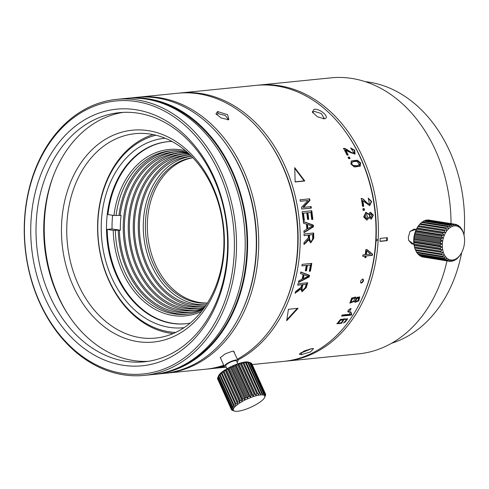 <?xml version="1.0" encoding="UTF-8"?>
<svg xmlns="http://www.w3.org/2000/svg" width="489" height="489" viewBox="0 0 489 489"><rect width="100%" height="100%" fill="white"/><g stroke="black" fill="none" stroke-linecap="round" stroke-linejoin="round"><path stroke-width="0.73" d="M234.384 352.508L233.797 351.261L232.452 351.188L225.129 353.895L220.233 357.716L220.692 358.614M137.525 97.28A138.699 105.771 84.3 0 1 138.729 97.152A138.699 105.771 84.3 0 1 258.693 239.213A138.699 105.771 84.3 0 1 166.437 373.156L205.521 369.232A138.699 105.771 -95.7 0 0 223.699 365.265M237.409 359.195A138.699 105.771 -95.7 0 0 297.783 235.288A138.699 105.771 -95.7 0 0 177.819 93.228L138.729 97.152M166.437 373.156A138.699 105.771 84.3 0 1 165.227 373.272M217.599 111.541L215.936 113.809L221.169 118.008L228.846 119.756L227.691 114.738L217.599 111.541L218.1 113.595L216.511 114.658M411.805 243.889L408.633 240.301M414.122 237.526L440.455 241.737L442.172 240.918L440.815 239.579L414.483 235.368L414.122 237.526A18.741 11.883 99.1 0 0 414 238.601L413.877 240.765A18.741 11.883 99.1 0 0 413.883 241.829L414.006 243.938A18.741 11.883 99.1 0 0 414.128 244.958L414.495 246.951A18.741 11.883 99.1 0 0 414.66 247.611A18.741 11.883 99.1 0 0 414.739 247.892L415.332 249.702A18.741 11.883 99.1 0 0 415.687 250.545L442.019 254.763A18.741 11.883 -80.9 0 1 441.665 253.919L442.863 252.55L441.066 252.11A18.741 11.883 -80.9 0 1 440.827 251.163L442.184 249.873L440.461 249.17A18.741 11.883 -80.9 0 1 440.338 248.149L441.836 246.982L440.21 246.04A18.741 11.883 -80.9 0 1 440.21 244.977L441.836 243.968L440.332 242.813L414 238.601M442.172 240.918L414.128 236.431M440.815 239.579A18.741 11.883 -80.9 0 1 441.054 238.528L442.851 237.935L441.646 236.45A18.741 11.883 -80.9 0 1 442.001 235.447L443.841 235.099L442.808 233.504A18.741 11.883 -80.9 0 1 443.254 232.587L445.112 232.501L444.25 230.845A18.741 11.883 -80.9 0 1 444.788 230.038L446.628 230.221L445.944 228.546A18.741 11.883 -80.9 0 1 446.549 227.88L420.216 223.669A18.741 11.883 99.1 0 0 419.611 224.335L418.456 225.826A18.741 11.883 99.1 0 0 418.046 226.431A18.741 11.883 99.1 0 0 417.918 226.633L416.921 228.375A18.741 11.883 99.1 0 0 416.475 229.292L415.668 231.236A18.741 11.883 99.1 0 0 415.32 232.232L414.721 234.31A18.741 11.883 99.1 0 0 414.483 235.368M446.549 227.88L448.346 228.32L447.826 226.682A18.741 11.883 -80.9 0 1 448.486 226.169L422.154 221.957A18.741 11.883 99.1 0 0 421.494 222.471L420.296 223.834M448.486 226.169L450.21 226.872L449.849 225.307A18.741 11.883 -80.9 0 1 450.534 224.964L424.207 220.753A18.741 11.883 99.1 0 0 423.517 221.095L422.16 222.385M450.534 224.964L452.16 225.906L451.94 224.463A18.741 11.883 -80.9 0 1 452.643 224.304L426.31 220.093A18.741 11.883 99.1 0 0 425.613 220.252L424.831 220.851M452.643 224.304L454.147 225.46L454.049 224.17A18.741 11.883 -80.9 0 1 454.739 224.2L428.407 219.989A18.741 11.883 99.1 0 0 427.716 219.958L427.258 220.239M414.66 247.611L414.421 246.707A17.243 10.935 -80.9 0 1 413.737 239.408A17.243 10.935 -80.9 0 1 417.539 227.22L418.046 226.431M440.332 242.813A18.741 11.883 -80.9 0 1 440.455 241.737M442.362 243.987A17.243 10.935 -80.9 0 1 451.922 226.529A17.243 10.935 -80.9 0 1 463.872 234.634A17.243 10.935 -80.9 0 1 464.55 241.927A17.243 10.935 -80.9 0 1 460.748 254.121A17.243 10.935 -80.9 0 1 448.401 259.176A17.243 10.935 -80.9 0 1 442.362 243.987M454.739 224.2L456.096 225.539L456.103 224.451A18.741 11.883 -80.9 0 1 456.763 224.665L457.961 226.15L458.04 225.282A18.741 11.883 -80.9 0 1 458.645 225.68L459.678 227.269L459.807 226.645A18.741 11.883 -80.9 0 1 460.345 227.208L461.2 228.864L461.341 228.504A18.741 11.883 -80.9 0 1 461.793 229.213L462.606 230.79A18.741 11.883 -80.9 0 1 462.955 231.633L463.554 233.442A18.741 11.883 -80.9 0 1 463.627 233.724L463.872 234.634M460.369 254.708A18.741 11.883 -80.9 0 1 460.241 254.903A18.741 11.883 -80.9 0 1 459.831 255.509L458.676 257A18.741 11.883 -80.9 0 1 458.071 257.672L456.793 258.87A18.741 11.883 -80.9 0 1 456.139 259.378L456.133 258.956L454.776 260.246A18.741 11.883 -80.9 0 1 454.085 260.582L454.177 259.922L452.68 261.089A18.741 11.883 -80.9 0 1 451.977 261.248L452.197 260.368L450.571 261.377A18.741 11.883 -80.9 0 1 449.88 261.346L450.241 260.282L448.517 261.102A18.741 11.883 -80.9 0 1 447.863 260.888L448.376 259.677L446.579 260.27A18.741 11.883 -80.9 0 1 445.974 259.873L446.659 258.553L444.819 258.901A18.741 11.883 -80.9 0 1 444.281 258.339L445.137 256.963L443.279 257.049A18.741 11.883 -80.9 0 1 442.826 256.334L443.859 254.94L442.019 254.763M423.517 257.104L449.88 261.346M421.139 256.199L421.53 256.676A18.741 11.883 99.1 0 0 422.184 256.89L448.517 261.102M419.067 254.781L419.641 255.661A18.741 11.883 99.1 0 0 420.247 256.053L446.579 260.27M417.086 252.471L417.948 254.127A18.741 11.883 99.1 0 0 418.486 254.69L444.819 258.901M415.809 250.454L416.5 252.122A18.741 11.883 99.1 0 0 416.946 252.837L443.279 257.049M455.754 259.317L456.139 259.378M453.462 260.484L454.085 260.582M451.029 261.095L451.977 261.248M421.53 256.676L447.863 260.888M419.641 255.661L445.974 259.873M417.948 254.127L444.281 258.339M416.5 252.122L442.826 256.334M415.332 249.702L441.665 253.919M414.819 248.064L442.863 252.55M441.066 252.11L414.739 247.892M414.495 246.951L440.827 251.163M414.134 245.386L442.184 249.873M440.461 249.17L414.128 244.958M414.006 243.938L440.338 248.149M413.786 242.495L441.836 246.982M440.21 246.04L413.883 241.829M413.877 240.765L440.21 244.977M413.786 239.476L441.836 243.968M461.341 228.504L460.986 228.442M459.807 226.645L459.22 226.554M458.04 225.282L457.148 225.142M456.103 224.451L454.776 224.237M454.049 224.17L427.716 219.958M451.94 224.463L425.613 220.252M449.849 225.307L423.517 221.095M447.826 226.682L421.494 222.471M445.944 228.546L419.611 224.335M446.628 230.221L418.578 225.729M418.456 225.826L444.788 230.038M444.25 230.845L417.918 226.633M445.112 232.501L417.062 228.015M416.921 228.375L443.254 232.587M442.808 233.504L416.475 229.292M443.841 235.099L415.791 230.612M415.668 231.236L442.001 235.447M441.646 236.45L415.32 232.232M442.851 237.935L414.8 233.442M414.721 234.31L441.054 238.528M409.984 231.499L414.177 229.084M415.901 229.359L410.039 231.413L408.339 237.049L408.651 240.356L413.615 244.176M380.008 241.377L387.245 240.649A138.699 105.771 -95.7 0 0 387.325 239.164A138.699 105.771 -95.7 0 0 387.398 237.678L380.161 238.406A138.699 105.771 84.3 0 1 380.087 239.891A138.699 105.771 84.3 0 1 380.002 241.377M257.202 85.263A138.699 105.771 84.3 0 1 258.406 85.135A138.699 105.771 84.3 0 1 378.156 240.087A138.699 105.771 84.3 0 1 286.114 361.145A138.699 105.771 84.3 0 1 284.904 361.255M286.114 361.145L358.718 353.859A138.699 105.771 -95.7 0 0 446.97 260.882M386.823 237.733L386.677 240.557L380.014 241.224M387.245 240.649L386.677 240.557M451.011 223.607A138.699 105.771 -95.7 0 0 331.01 77.849L258.406 85.135M375.723 240.692L377.062 240.784A137.947 105.196 -95.7 0 0 377.105 240.038A137.947 105.196 -95.7 0 0 377.141 239.298L375.803 239.207M344.311 130.184A137.201 104.622 84.3 0 1 376.084 239.255M376.004 240.741A137.201 104.622 84.3 0 1 361.347 299.928M377.062 240.784L375.729 240.57M252.177 364.549L283.699 361.389A138.699 105.771 -95.7 0 0 375.748 240.325A138.699 105.771 -95.7 0 0 255.992 85.379L180.227 92.983A138.699 105.771 84.3 0 1 299.983 247.929A138.699 105.771 84.3 0 1 237.788 360.032M179.023 93.112A138.699 105.771 84.3 0 1 180.227 92.983M324.103 118.827C330.906 118.179 320.399 108.252 314.042 109.304L312.312 112.012L317.318 116.737L324.28 118.803M303.461 223.161L306.499 224.182L306.811 229.188L303.938 230.875L303.993 232.678L313.443 226.817L313.339 225.105L303.308 221.48L303.461 223.161M302.147 211.725L303.229 220.606L304.372 220.49L303.516 213.186L306.799 212.856L307.587 219.439L308.718 219.329L307.929 212.739L310.888 212.446L311.719 219.475L312.856 219.359L311.799 210.753L302.147 211.725M311.138 206.59L303.559 207.354L309.971 200.417L309.629 198.821L299.977 199.787L300.295 201.285L307.881 200.521L301.468 207.458L301.731 209.054L311.383 208.082L311.138 206.59M294.751 167.672L295.142 181.957L304.794 180.991L294.751 167.672M363.107 210.417A138.699 105.771 -95.7 0 0 362.899 208.754L364.25 208.62A138.699 105.771 84.3 0 1 364.458 210.282L363.107 210.417M354.354 167L360.155 166.236L360.662 162.874L357.263 160.203L351.402 160.979L350.876 164.004L354.354 167M348.73 158.674L350.081 158.534A138.699 105.771 -95.7 0 0 349.403 157.067L348.052 157.201A138.699 105.771 84.3 0 1 348.73 158.674M369.109 217.642L371.273 219.2L373.382 215.148L370.521 212.305L369.452 212.856L368.816 214.286L366.023 212.269L363.639 217.024L366.909 220.129L369.109 217.642L366.793 220.148M345.644 149.982A138.699 105.771 84.3 0 1 348.192 155.001L347.056 155.117A138.699 105.771 -95.7 0 0 343.578 148.381C344.452 148.155 346.102 148.894 348.529 150.6L351.725 152.647L354.048 152.886L350.607 147.922L354.714 150.202L355.02 154.059L348.529 151.767L345.644 149.982L345.344 150.202L347.593 155.062M362.789 200.447A138.699 105.771 84.3 0 1 363.712 206.254L362.575 206.37A138.699 105.771 -95.7 0 0 361.279 198.546C362.196 198.302 363.565 199.194 365.393 201.211L367.862 203.613L369.482 204.139L368.229 198.131L371.658 201.486L369.696 205.637L362.441 200.496L363.174 206.309M313.736 238.308L313.681 233.002L304.036 233.974L304.066 235.557L308.351 235.123L308.327 237.843L304.03 242.52L303.962 244.5L306.658 242.159L308.467 239.72L310.741 242.831L313.736 238.308L313.088 238.296L310.466 242.813M223.913 365.741A138.699 105.771 84.3 0 1 207.935 368.993A138.699 105.771 84.3 0 1 206.731 369.103M348.541 312.116L351.126 308.773L350.534 308.608C348.021 309.983 347.355 311.151 348.541 312.116L347.954 311.958M361.408 283.125C363.7 281.585 364.116 280.221 362.655 279.036C360.393 280.594 359.977 281.957 361.408 283.125L360.913 283.027M363.156 279.133L362.655 279.036M312 348.516L304.341 350.943L299.299 354.091L301.114 354.69L310.454 351.933L313.541 348.626L312 348.516M300.484 273.559L303.156 274.506L302.068 279.219L298.797 280.827L298.345 282.526L309.176 276.951L309.543 275.338L300.802 271.982L300.484 273.559M301.909 265.882L306.297 265.441L305.332 270.845L306.469 270.735L307.434 265.325L310.429 265.026L309.292 271.279L310.429 271.163L311.793 263.382L302.141 264.353L301.909 265.882M357.245 297.263L355.961 298.473L355.637 297.061L351.64 298.088L349.953 303.094L354.672 301.285L354.959 302.355L358.792 300.912L359.739 297.019L357.245 297.263M350.974 313.694L351.713 314.421L350.894 312.025L349.751 312.135L349.812 314.244L342.263 315.002A138.699 105.771 -95.7 0 1 341.573 316.108L351.261 315.136L350.845 314.659L341.921 315.552M351.713 314.421A138.699 105.771 84.3 0 1 351.261 315.136M345.136 322.098L343.834 322.593L347.71 318.895L340.589 319.366L337.147 323.761L341.615 323.266L344.036 319.415C346.004 319.317 346.89 319.568 346.701 320.161L345.136 322.098M346.108 319.293L346.701 320.161M365.252 254.665A138.699 105.771 -95.7 0 0 365.839 249.579L366.927 249.469L372.557 254.194A138.699 105.771 84.3 0 1 372.398 255.362L366.145 255.992A138.699 105.771 84.3 0 1 365.919 257.562L364.831 257.672A138.699 105.771 -95.7 0 0 365.057 256.095L362.746 256.328A138.699 105.771 -95.7 0 0 362.942 254.897L365.252 254.665M288.431 309.274L286.688 320.705L298.082 308.302L288.431 309.274M212.581 368.517L207.935 368.993M226.199 367.16L221.315 367.649A138.699 105.771 84.3 0 0 224.243 367.3L212.776 368.504M221.315 367.649A138.699 105.771 84.3 0 1 220.753 367.704M217.739 368.009L220.184 367.765A138.699 105.771 -95.7 0 0 222.104 367.545L222.116 367.496M218.155 367.966L222.104 367.545M306.267 287.575L307.679 282.746L298.027 283.712L297.624 285.154L301.909 284.726L301.138 287.208L295.656 291.499L295.032 293.308L300.753 288.913L302.074 291.731L306.267 287.575L305.619 287.569L301.805 291.707M224.255 366.499L218.889 367.642L224.989 367.056M224.567 366.903L220.557 367.38L224.31 366.622M266.132 138.026A137.201 104.622 84.3 0 1 297.874 247.844A137.201 104.622 84.3 0 1 283.174 307.777M223.791 247.935A102.714 78.326 84.3 0 1 155.6 338.076A102.714 78.326 84.3 0 1 66.895 223.828A102.714 78.326 84.3 0 1 135.086 133.68A102.714 78.326 84.3 0 1 223.791 247.935M218.1 113.595L225.386 115.532L228.277 119.365L227.85 119.891M224.628 142.189A137.201 104.622 84.3 0 1 256.584 239.268A137.201 104.622 84.3 0 1 241.67 311.939M154.127 374.385A138.699 105.771 -95.7 0 0 155.337 374.274L164.023 373.4A138.699 105.771 -95.7 0 0 256.102 251.67A138.699 105.771 -95.7 0 0 136.315 97.39L127.629 98.265A138.699 105.771 -95.7 0 0 126.425 98.393M155.337 374.274A138.699 105.771 -95.7 0 0 247.416 252.544A138.699 105.771 -95.7 0 0 127.629 98.265M151.596 100.166A137.947 105.196 84.3 0 1 246.841 252.452A137.947 105.196 84.3 0 1 178.448 367.649M116.529 99.377L125.215 98.509A138.699 105.771 84.3 0 1 245.001 252.782A138.699 105.771 84.3 0 1 152.923 374.513L144.237 375.387A138.699 105.771 84.3 0 1 24.45 221.107A138.699 105.771 84.3 0 1 116.529 99.377A138.699 105.771 84.3 0 1 236.315 253.657A138.699 105.771 84.3 0 1 144.237 375.387M234.207 253.577A137.201 104.622 84.3 0 1 122.77 373.443A137.201 104.622 84.3 0 1 24.627 221.383A137.201 104.622 84.3 0 1 136.07 101.516A137.201 104.622 84.3 0 1 234.207 253.577M227.911 252.611A128.949 98.338 -95.7 0 0 135.667 109.689A128.949 98.338 -95.7 0 0 30.929 222.348A128.949 98.338 -95.7 0 0 123.167 365.271A128.949 98.338 -95.7 0 0 227.911 252.611M227.458 251.927A125.202 95.477 84.3 0 1 144.334 361.811A125.202 95.477 84.3 0 1 36.204 222.544A125.202 95.477 84.3 0 1 119.328 112.659A125.202 95.477 84.3 0 1 227.458 251.927M123.197 112.378A125.202 95.477 -95.7 0 0 43.924 221.774A125.202 95.477 -95.7 0 0 148.185 361.322M66.901 312.642A128.949 98.338 84.3 0 1 44.438 220.991A128.949 98.338 84.3 0 1 53.209 176.242M224.243 248.614A106.461 81.186 -95.7 0 0 148.088 130.624A106.461 81.186 -95.7 0 0 61.62 223.632A106.461 81.186 -95.7 0 0 137.77 341.622A106.461 81.186 -95.7 0 0 224.243 248.614M237.098 362.141A7.5 1.962 155.6 0 0 237.978 360.454L233.534 351.2M237.978 360.454A7.5 1.962 155.6 0 0 233.442 360.576A7.5 1.962 155.6 0 0 226.346 364.012A7.5 1.962 155.6 0 0 224.323 366.64A7.5 1.962 155.6 0 0 226.169 367.092M220.331 357.532L224.323 366.64M226.927 368.761L225.686 366.016A5.996 1.571 -24.4 0 1 228.779 362.991A5.996 1.571 -24.4 0 1 235.087 360.711A5.996 1.571 -24.4 0 1 236.615 361.071L237.856 363.81M218.51 375.87A17.243 4.511 -24.4 0 1 223.088 371.212A17.243 4.511 -24.4 0 1 248.754 362.178L249.965 362.642A18.741 4.902 155.6 0 0 249.482 362.575L247.636 362.086L248.351 362.532A18.741 4.902 155.6 0 0 247.721 362.551L245.857 362.147L246.322 362.691A18.741 4.902 155.6 0 0 245.564 362.801L243.718 362.465L243.938 363.113A18.741 4.902 155.6 0 0 243.082 363.315L241.297 363.027L241.279 363.792A18.741 4.902 155.6 0 0 240.35 364.073L238.663 363.81L238.418 364.702A18.741 4.902 155.6 0 0 237.44 365.051L235.894 364.8L235.447 365.821A18.741 4.902 155.6 0 0 234.451 366.23L233.076 365.961L232.452 367.111A18.741 4.902 155.6 0 0 231.468 367.569L230.295 367.257L229.524 368.529A18.741 4.902 155.6 0 0 228.589 369.024L227.636 368.651L226.762 370.039A18.741 4.902 155.6 0 0 225.894 370.552L225.178 370.106L224.237 371.591A18.741 4.902 155.6 0 0 223.467 372.105L223.002 371.567L222.03 373.138A18.741 4.902 155.6 0 0 221.383 373.645L221.162 372.991L220.209 374.635A18.741 4.902 155.6 0 0 219.702 375.112L219.72 374.342L218.834 376.035A18.741 4.902 155.6 0 0 218.479 376.469L217.935 377.294A18.741 4.902 155.6 0 0 217.752 377.679L218.51 375.87M224.237 371.591L237.966 401.915L239.806 402.404L239.622 400.876A18.741 4.902 -24.4 0 1 240.49 400.363L242.263 400.956L242.318 399.348A18.741 4.902 -24.4 0 1 243.253 398.853L244.922 399.562L245.197 397.893A18.741 4.902 -24.4 0 1 246.181 397.435L247.703 398.26L248.18 396.555A18.741 4.902 -24.4 0 1 249.17 396.145L250.521 397.105L251.169 395.375A18.741 4.902 -24.4 0 1 252.147 395.026L253.284 396.114L254.072 394.397A18.741 4.902 -24.4 0 1 255.007 394.116L255.924 395.326L256.811 393.639A18.741 4.902 -24.4 0 1 257.666 393.437L258.345 394.77L259.292 393.125A18.741 4.902 -24.4 0 1 260.05 393.015L260.478 394.452L261.45 392.875A18.741 4.902 -24.4 0 1 262.08 392.856L262.263 394.385L263.21 392.899A18.741 4.902 -24.4 0 1 263.693 392.967L263.638 394.574L264.518 393.193A18.741 4.902 -24.4 0 1 264.849 393.345L251.12 363.021A18.741 4.902 155.6 0 0 250.79 362.869L249.946 362.581M264.849 393.345L264.567 395.014L265.344 393.743A18.741 4.902 -24.4 0 1 265.503 393.981L251.774 363.657A18.741 4.902 155.6 0 0 251.615 363.419L251.224 363.254M234.439 411.06A17.243 4.511 -24.4 0 1 238.015 404.171A17.243 4.511 -24.4 0 1 256.322 395.711A17.243 4.511 -24.4 0 1 264.683 397.368A17.243 4.511 -24.4 0 1 260.099 402.025A17.243 4.511 -24.4 0 1 234.439 411.06L232.403 410.369A18.741 4.902 -24.4 0 1 232.073 410.216L233.247 410.522L231.578 409.819A18.741 4.902 -24.4 0 1 231.419 409.58L232.788 409.849L231.266 409.018A18.741 4.902 -24.4 0 1 231.279 408.706L232.825 408.957L231.48 408.003A18.741 4.902 -24.4 0 1 231.664 407.618L233.351 407.881L232.208 406.793A18.741 4.902 -24.4 0 1 232.562 406.359L234.347 406.646L233.43 405.436A18.741 4.902 -24.4 0 1 233.938 404.959L235.784 405.295L235.111 403.969A18.741 4.902 -24.4 0 1 235.759 403.462L237.623 403.865L237.196 402.429L223.467 372.105M237.196 402.429A18.741 4.902 -24.4 0 1 237.966 401.915M265.503 393.981L265.026 395.693L265.649 394.544A18.741 4.902 -24.4 0 1 265.637 394.855L265.405 395.485M264.683 397.368L265.441 395.558M217.727 379.109L231.419 409.58M217.782 377.746L217.55 378.382A18.741 4.902 155.6 0 0 217.538 378.694L231.266 409.018M217.55 378.382L231.279 408.706M231.48 408.003L217.752 377.679M217.935 377.294L231.664 407.618M232.208 406.793L218.479 376.469M218.834 376.035L232.562 406.359M233.43 405.436L219.702 375.112M220.209 374.635L233.938 404.959M235.111 403.969L221.383 373.645M222.03 373.138L235.759 403.462M223.002 371.567L237.623 403.865M265.649 394.544L265.466 394.128M265.344 393.743L251.615 363.419M264.518 393.193L250.79 362.869M249.965 362.642L263.693 392.967M263.21 392.899L249.482 362.575M248.351 362.532L262.08 392.856M261.45 392.875L247.721 362.551M246.322 362.691L260.05 393.015M259.292 393.125L245.564 362.801M258.345 394.77L243.718 362.465M243.938 363.113L257.666 393.437M256.811 393.639L243.082 363.315M255.924 395.326L241.297 363.027M241.279 363.792L255.007 394.116M254.072 394.397L240.35 364.073M253.284 396.114L238.663 363.81M238.418 364.702L252.147 395.026M251.169 395.375L237.44 365.051M250.521 397.105L235.894 364.8M235.447 365.821L249.17 396.145M248.18 396.555L234.451 366.23M247.703 398.26L233.076 365.961M232.452 367.111L246.181 397.435M245.197 397.893L231.468 367.569M244.922 399.562L230.295 367.257M229.524 368.529L243.253 398.853M242.318 399.348L228.589 369.024M242.263 400.956L227.636 368.651M226.762 370.039L240.49 400.363M239.622 400.876L225.894 370.552M239.806 402.404L225.178 370.106M173.143 333.584A101.211 77.183 84.3 0 1 170.141 333.198A101.211 77.183 84.3 0 1 98.069 238.65A101.211 77.183 84.3 0 1 153.167 134.603M175.692 332.447A99.713 76.04 84.3 0 1 169.249 331.811A99.713 76.04 84.3 0 1 98.069 236.395A99.713 76.04 84.3 0 1 155.893 135.208M165.068 138.21A95.214 72.61 -95.7 0 0 101.247 230.698A95.214 72.61 -95.7 0 0 169.463 327.355A95.214 72.61 -95.7 0 0 184.084 327.685M190.215 323.101A91.467 69.75 84.3 0 1 185.631 323.761A91.467 69.75 84.3 0 1 172.061 323.394A91.467 69.75 84.3 0 1 106.535 230.863A91.467 69.75 84.3 0 1 167.354 141.743A91.467 69.75 84.3 0 1 171.981 141.486M185.979 323.724A91.467 69.75 84.3 0 1 172.758 323.327A91.467 69.75 84.3 0 1 107.207 229.414L112.03 228.931A91.467 69.75 84.3 0 1 112.629 215.276M185.392 150.655A83.595 63.747 84.3 0 0 113.968 215.484L107.935 214.555A91.467 69.75 84.3 0 1 167.709 141.712M113.968 215.484L121.095 215.356A80.593 61.461 -95.7 0 0 120.465 222.739A80.593 61.461 -95.7 0 0 120.367 230.215L113.24 230.343L107.207 229.414M116.082 215.563A82.097 62.604 84.3 0 1 169.958 150.905A82.097 62.604 84.3 0 1 187.287 152.305M201.529 311.444A83.595 63.747 84.3 0 1 113.24 230.343M120.367 230.215L112.03 228.931M174.94 151.951A80.593 61.461 -95.7 0 0 123.356 222.452A80.593 61.461 -95.7 0 0 191.028 312.257M120.129 215.453A80.593 61.461 84.3 0 1 173.002 152.103A80.593 61.461 84.3 0 1 188.069 153.008M203.687 308.608A80.593 61.461 84.3 0 1 189.102 312.489A80.593 61.461 84.3 0 1 119.402 230.313M118.252 230.136A82.097 62.604 -95.7 0 0 187.8 314.103M203.063 309.458A82.097 62.604 84.3 0 1 186.358 314.268A82.097 62.604 84.3 0 1 115.355 230.423M204.121 308.015A79.096 60.318 84.3 0 1 192.813 310.607A79.096 60.318 84.3 0 1 124.506 222.629A79.096 60.318 84.3 0 1 177.012 153.21A79.096 60.318 84.3 0 1 188.607 153.503M178.95 153.057A79.096 60.318 -95.7 0 0 128.362 222.238A79.096 60.318 -95.7 0 0 194.738 310.374M204.744 307.123A77.598 59.175 84.3 0 1 196.523 308.73A77.598 59.175 84.3 0 1 129.506 222.416A77.598 59.175 84.3 0 1 181.022 154.316A77.598 59.175 84.3 0 1 189.402 154.249M182.959 154.163A77.598 59.175 -95.7 0 0 133.369 222.03A77.598 59.175 -95.7 0 0 198.448 308.492M205.527 305.992A76.095 58.032 84.3 0 1 200.233 306.847A76.095 58.032 84.3 0 1 134.512 222.202A76.095 58.032 84.3 0 1 185.031 155.416A76.095 58.032 84.3 0 1 190.386 155.209M186.969 155.264A76.095 58.032 -95.7 0 0 138.375 221.817A76.095 58.032 -95.7 0 0 202.159 306.615M206.413 304.653A74.597 56.883 84.3 0 1 203.944 304.971A74.597 56.883 84.3 0 1 139.518 221.994A74.597 56.883 84.3 0 1 189.047 156.523A74.597 56.883 84.3 0 1 191.529 156.346M190.979 156.37A74.597 56.883 -95.7 0 0 143.381 221.603A74.597 56.883 -95.7 0 0 205.875 304.733M207.403 303.101A73.099 55.74 84.3 0 1 145.49 221.682A73.099 55.74 84.3 0 1 192.807 157.672M192.886 157.758A73.099 55.74 -95.7 0 0 147.421 221.493A73.099 55.74 -95.7 0 0 207.47 302.997M171.407 150.777A82.097 62.604 -95.7 0 0 118.98 215.276M391.561 343.278A133.075 101.48 -95.7 0 0 461.647 252.593M464 235.166A133.075 101.48 -95.7 0 0 407.496 98.136A133.075 101.48 -95.7 0 0 365.301 81.687M350.821 308.62A2.249 1.064 -45 0 1 350.002 310.484A2.249 1.064 -45 0 1 348.082 311.664A2.249 1.064 -45 0 1 347.801 311.658M362.862 279.036A2.249 1.278 -60 0 1 362.697 281.267A2.249 1.278 -60 0 1 360.888 282.825A2.249 1.278 -60 0 1 360.686 282.825M312.092 348.51L301.689 352.74L301.114 354.69M300.796 352.789L301.689 352.74M323.345 118.839L324.115 118.155L321.273 113.534L314.403 111.4L312.881 112.128L312.771 112.831M300.759 272.171L308.895 275.331L308.522 276.939L298.437 282.19M309.543 275.338L308.895 275.331M309.176 276.951L308.522 276.939M304.097 274.836L303.461 274.824L302.569 278.644L303.211 278.657L304.097 274.836L308.357 276.212L303.211 278.657M306.297 265.441L301.921 265.808M311.169 263.449L309.837 271.157L310.429 271.163M309.305 271.206L309.837 271.157M310.429 265.026L307.434 265.325M306.792 265.319L305.857 270.729L306.469 270.735M305.344 270.778L305.857 270.729M355.961 298.473L355.466 298.07L355.362 296.896M349.745 302.874L354.177 300.876L354.672 301.285M354.769 302.11L358.303 300.509L359.464 296.854M355.815 301.145L356.75 298.596L358.73 298.174L357.826 300.723L356.524 301.297L355.326 300.735L355.943 298.461M356.041 298.376L358.241 297.77L358.737 298.174M350.955 301.957L350.46 301.554L352.214 298.021L354.25 297.887L354.739 298.29L353.578 301.426L351.909 302.153L350.955 301.957L352.703 298.424L354.739 298.29M350.845 314.659L351.267 314.036M350.589 311.67L351.316 313.962M343.522 323.07L347.447 318.669M337.025 323.559L341.646 322.642L343.816 319.158M344.036 319.415L343.602 318.907C345.411 318.761 346.304 319.017 346.285 319.672M338.357 322.881L337.991 322.453L340.307 319.617L342.734 319.513L343.162 320.008L340.741 320.118L338.357 322.881L339.604 323.131L341.53 322.502L343.168 320.008M372.557 254.194L366.616 249.5M371.995 254.035L371.848 255.209L372.398 255.362M371.848 255.209L366.145 255.992M365.919 257.562L365.399 257.416L365.595 255.833M365.399 257.416L364.861 257.471M362.777 256.12L365.057 256.095M365.772 254.396L366.23 250.735L366.774 250.888A138.699 105.771 84.3 0 1 366.34 254.555L365.772 254.396M366.34 254.555L370.686 254.121L366.774 250.888M297.281 308.382L286.909 319.672M295.197 292.838L300.112 288.901L300.753 288.913M307.08 282.801L305.619 287.569M301.909 284.726L297.642 285.081M301.475 290.02L302.703 290.24L302.098 290.026L302.098 287.715L303.015 284.616L305.594 284.286L302.398 284.604L301.45 287.703L301.475 290.02L302.098 290.026M299.36 289.818L299.995 289.83M302.703 290.24L305.185 287.74L306.212 284.292M302.398 284.604L303.015 284.616M303.327 221.682L312.691 225.099L312.795 226.804L303.981 232.33M313.339 225.105L312.691 225.099M313.443 226.817L312.795 226.804M307.569 224.537L306.933 224.524L307.178 228.583L307.819 228.595L307.569 224.537L312.373 226.028L307.819 228.595M303.223 220.539L304.372 220.49M311.212 210.814L312.263 219.353L312.856 219.359M311.713 219.408L312.263 219.353M310.888 212.446L307.929 212.739M307.3 212.733L308.113 219.316L308.718 219.329M307.581 219.372L308.113 219.316M306.799 212.856L303.516 213.186M302.887 213.173L303.785 220.484M303.559 207.354L302.942 207.342L309.354 200.411L309.971 200.417M310.533 206.651L310.802 208.076L311.383 208.082M301.719 208.986L310.802 208.076M300.283 201.211L307.881 200.521M309.06 198.876L309.354 200.411M294.812 168.497L304.146 180.887L304.794 180.991M304.146 180.887L295.142 181.792M362.905 208.779L364.25 208.62M363.895 210.337L363.688 208.699M360.032 166.321L356.805 160.539L351.194 161.156M359.226 165.129L356.701 165.747L353.296 165.435C351.982 164.671 351.56 163.644 352.025 162.366L351.603 162.678L352.025 162.366C353.816 161.309 355.968 161.113 358.474 161.786C359.837 162.764 360.222 163.766 359.623 164.799M359.317 165.025C357.593 166.046 355.485 166.254 352.991 165.661C351.481 164.775 351.016 163.784 351.603 162.678M349.403 157.067L348.914 157.427L349.458 158.601M348.914 157.427L348.186 157.501M368.816 214.286L368.333 214.353L365.76 212.324M370.259 212.36L372.997 215.539L371.139 219.213M366.237 213.772L365.344 214.158C363.981 216.419 364.427 217.917 366.683 218.644L368.04 217.794L366.237 213.772L364.843 214.231L366.597 218.65M370.46 213.852L369.25 214.518L370.955 217.703M371.084 217.697L372.123 217.03L370.723 213.797L369.733 214.451C369.073 216.217 369.525 217.299 371.084 217.697L370.784 217.739M350.68 148.088L354.342 150.435L354.776 154.212M343.376 148.528C344.47 148.405 346.071 149.182 348.186 150.857L351.304 152.959L353.608 153.21L354.048 152.886M368.235 198.179L371.243 201.657L369.427 205.661M361.047 198.583C362.141 198.455 363.455 199.353 364.996 201.266L367.373 203.687L369.482 204.139M303.981 243.999L306.053 242.153L307.825 239.714L308.467 239.72M313.101 233.064L313.088 238.296M308.351 235.123L304.066 235.484M308.828 238.406L309.58 240.955L310.998 241.199L310.203 240.961L309.482 238.418L309.458 235.013L312.031 234.683L308.84 235.007L308.828 238.406L309.482 238.418M307.343 240.71L307.972 240.722M312.654 234.696L312.673 238.479C312.679 240.105 312.123 241.01 310.998 241.199M308.84 235.007L309.458 235.013M356.75 298.596L356.255 298.192M352.703 298.424L352.214 298.021M340.741 320.118L340.307 319.617M297.709 291.144L298.314 291.151M302.098 287.715L301.45 287.703M357.263 160.203L356.805 160.539M352.991 165.661L353.296 165.435M365.344 214.158L364.843 214.231M369.733 214.451L369.25 214.518M348.186 150.857L348.529 150.6M351.304 152.959L351.725 152.647M364.996 201.266L365.393 201.211M367.373 203.687L367.862 203.613M306.053 242.153L306.658 242.159M309.58 240.955L310.203 240.961M411.738 243.877L413.926 244.225M460.748 254.121L460.241 254.903M414.104 229.072L416.298 229.42M336.817 323.376L337.153 323.761M370.228 213.87L370.723 213.797"/></g></svg>
